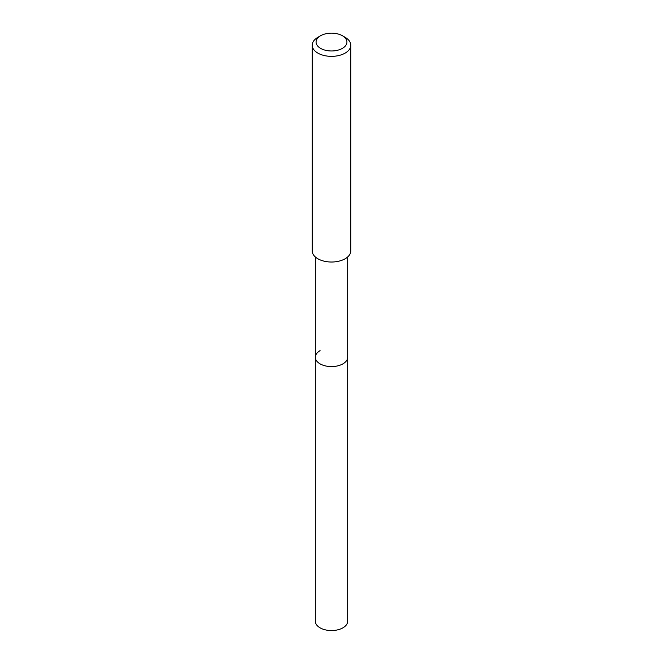 <?xml version="1.0" encoding="UTF-8"?>
<svg xmlns="http://www.w3.org/2000/svg" width="663" height="663" viewBox="0 0 663 663"><rect width="100%" height="100%" fill="white"/><g stroke="black" fill="none" stroke-linecap="round" stroke-linejoin="round"><path stroke-width="0.99" d="M315.331 256.971L315.331 621.231A16.169 9.332 0 0 0 325.318 629.85A16.169 9.332 0 0 0 342.928 627.828A16.169 9.332 0 0 0 347.669 621.231L347.669 357.258A16.169 9.332 180 0 1 342.928 363.854A16.169 9.332 180 0 1 325.318 365.877A16.169 9.332 180 0 1 315.331 357.258A16.169 9.332 180 0 1 320.072 350.652M315.331 357.258A16.169 9.332 0 0 0 325.318 365.877A16.169 9.332 0 0 0 342.928 363.854A16.169 9.332 0 0 0 347.669 357.258L347.669 256.971M312.198 45.217L312.198 250.879A19.302 11.147 0 0 0 324.116 261.172A19.302 11.147 0 0 0 345.15 258.761A19.302 11.147 0 0 0 350.802 250.879L350.802 45.217A19.302 11.147 180 0 1 345.15 53.098A19.302 11.147 180 0 1 324.116 55.51A19.302 11.147 180 0 1 312.198 45.217A19.302 11.147 180 0 1 317.85 37.335L320.585 35.761A15.44 8.917 180 0 1 342.415 35.761A15.44 8.917 180 0 1 342.415 48.366A15.44 8.917 180 0 1 320.585 48.366A15.44 8.917 180 0 1 320.585 35.761L317.85 37.335M342.415 35.761L345.15 37.335A19.302 11.147 180 0 1 350.802 45.217"/></g></svg>
